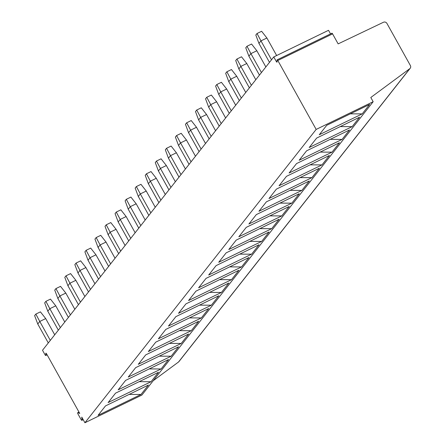 <?xml version="1.0" encoding="UTF-8"?>
<svg xmlns="http://www.w3.org/2000/svg" width="445" height="445" viewBox="0 0 445 445"><rect width="100%" height="100%" fill="white"/><g stroke="black" fill="none" stroke-linecap="round" stroke-linejoin="round"><path stroke-width="0.67" d="M77.875 412.682A1.051 0.356 64.1 0 0 77.73 412.676A1.051 0.356 64.1 0 0 77.947 413.928L81.151 419.68A1.051 0.356 64.1 0 0 81.852 420.319A1.051 0.356 64.1 0 0 81.952 420.008L81.774 417.104L84.917 422.75L316.167 129.417L277.808 60.492A1.051 0.356 64.1 0 0 277.107 59.858A1.051 0.356 64.1 0 0 277.007 60.17L277.107 61.827A1.051 0.356 64.1 0 1 277.012 62.139A1.051 0.356 64.1 0 1 276.312 61.505L273.764 56.927L42.514 350.26L45.062 354.837A1.051 0.356 64.1 0 0 45.763 355.477A1.051 0.356 64.1 0 0 45.857 355.16L45.763 353.502A1.051 0.356 -115.9 0 1 45.857 353.191A1.051 0.356 -115.9 0 1 46.558 353.831L79.738 413.444L77.875 412.682L79.01 412.131M84.917 422.75L141.911 395.049L373.16 101.716L370.802 97.488L409.778 68.669A2.642 2.453 38.3 0 0 410.373 65.521L386.955 23.451A2.642 2.453 38.3 0 0 383.468 22.25L338.144 43.883L332.576 33.876A1.051 0.356 64.1 0 0 331.875 33.236A1.051 0.356 64.1 0 0 331.775 33.547M153.197 380.736L178.528 362.002A2.642 2.453 38.3 0 0 178.962 361.579L410.212 68.246M273.764 56.927L328.532 30.305L330.529 33.892M271.5 59.797L260.965 40.879L258.957 43.426L269.486 62.35M258.957 43.426L255.819 35.038L257.026 33.509L260.965 40.879L266.889 37.997L261.615 31.278L257.026 33.509M276.645 55.525L266.889 37.997M261.443 72.552L250.913 53.628L248.9 56.181L259.435 75.099M248.9 56.181L245.768 47.793L246.975 46.263L250.913 53.628L256.832 50.752L251.564 44.033L246.975 46.263M265.854 66.956L256.832 50.752M251.392 85.307L240.856 66.383L238.848 68.936L249.378 87.854M238.848 68.936L235.711 60.548L236.918 59.018L240.856 66.383L246.78 63.507L241.507 56.788L236.918 59.018M255.797 79.711L246.78 63.507M241.335 98.061L230.805 79.138L228.791 81.691L239.327 100.609M228.791 81.691L225.66 73.303L226.867 71.773L230.805 79.138L236.723 76.262L231.456 69.542L226.867 71.773M245.746 92.465L236.723 76.262M231.283 110.811L220.748 91.892L218.74 94.44L229.27 113.364M218.74 94.44L215.603 86.057L216.81 84.522L220.748 91.892L226.672 89.011L221.399 82.297L216.81 84.522M235.689 105.22L226.672 89.011M221.226 123.565L210.696 104.647L208.683 107.195L219.218 126.119M208.683 107.195L205.551 98.807L206.758 97.277L210.696 104.647L216.615 101.766L211.347 95.046L206.758 97.277M225.637 117.975L216.615 101.766M211.175 136.32L200.639 117.397L198.631 119.95L209.161 138.868M198.631 119.95L195.494 111.562L196.701 110.032L200.639 117.397L206.563 114.521L201.29 107.801L196.701 110.032M215.58 130.724L206.563 114.521M201.118 149.075L190.588 130.151L188.574 132.705L199.11 151.623M188.574 132.705L185.443 124.316L186.65 122.787L190.588 130.151L196.506 127.276L191.239 120.556L186.65 122.787M205.529 143.479L196.506 127.276M191.066 161.824L180.531 142.906L178.523 145.459L189.053 164.377M178.523 145.459L175.386 137.071L176.593 135.541L180.531 142.906L186.455 140.03L181.182 133.311L176.593 135.541M195.472 156.234L186.455 140.03M181.009 174.579L170.48 155.661L168.466 158.209L179.001 177.132M168.466 158.209L165.334 149.826L166.541 148.291L170.48 155.661L176.398 152.78L171.125 146.06L166.541 148.291M185.42 168.989L176.398 152.78M170.958 187.334L160.422 168.416L158.414 170.963L168.944 189.887M158.414 170.963L155.277 162.575L156.484 161.046L160.422 168.416L166.347 165.534L161.073 158.815L156.484 161.046M175.363 181.744L166.347 165.534M160.901 200.089L150.371 181.165L148.357 183.718L158.893 202.636M148.357 183.718L145.226 175.33L146.433 173.8L150.371 181.165L156.29 178.289L151.016 171.57L146.433 173.8M165.312 194.493L156.29 178.289M150.849 212.844L140.314 193.92L138.306 196.473L148.836 215.391M138.306 196.473L135.169 188.085L136.376 186.555L140.314 193.92L146.238 191.044L140.965 184.325L136.376 186.555M155.255 207.248L146.238 191.044M140.792 225.593L130.263 206.675L128.249 209.228L138.784 228.146M128.249 209.228L125.117 200.84L126.319 199.31L130.263 206.675L136.181 203.799L130.908 197.079L126.319 199.31M145.204 220.002L136.181 203.799M130.741 238.348L120.206 219.43L118.198 221.977L128.727 240.901M118.198 221.977L115.06 213.594L116.267 212.059L120.206 219.43L126.13 216.548L120.856 209.829L116.267 212.059M135.147 232.757L126.13 216.548M120.684 251.102L110.154 232.184L108.141 234.732L118.676 253.656M108.141 234.732L105.009 226.344L106.21 224.814L110.154 232.184L116.073 229.303L110.799 222.583L106.21 224.814M125.095 245.512L116.073 229.303M110.633 263.857L100.097 244.934L98.089 247.487L108.619 266.405M98.089 247.487L94.952 239.099L96.159 237.569L100.097 244.934L106.021 242.058L100.748 235.338L96.159 237.569M115.038 258.261L106.021 242.058M100.576 276.612L90.046 257.688L88.032 260.242L98.567 279.16M88.032 260.242L84.9 251.853L86.102 250.324L90.046 257.688L95.964 254.813L90.691 248.093L86.102 250.324M104.987 271.016L95.964 254.813M90.524 289.361L79.989 270.443L77.981 272.991L88.511 291.914M77.981 272.991L74.843 264.608L76.05 263.078L79.989 270.443L85.913 267.567L80.64 260.848L76.05 263.078M94.93 283.771L85.913 267.567M80.467 302.116L69.937 283.198L67.924 285.746L78.454 304.669M67.924 285.746L64.792 277.363L65.993 275.828L69.937 283.198L75.856 280.317L70.583 273.597L65.993 275.828M84.878 296.526L75.856 280.317M70.41 314.871L59.88 295.953L57.872 298.5L68.402 317.424M57.872 298.5L54.735 290.112L55.942 288.582L59.88 295.953L65.804 293.071L60.531 286.352L55.942 288.582M74.821 309.275L65.804 293.071M60.359 327.626L49.829 308.702L47.815 311.255L58.345 330.173M47.815 311.255L44.678 302.867L45.885 301.337L49.829 308.702L55.747 305.826L50.474 299.107L45.885 301.337M64.77 322.03L55.747 305.826M50.302 340.38L39.772 321.457L37.764 324.01L48.294 342.928M37.764 324.01L34.627 315.622L35.834 314.092L39.772 321.457L45.696 318.581L40.423 311.862L35.834 314.092M54.713 334.785L45.696 318.581M316.167 129.417L373.16 101.716M362.191 113.892L319.265 134.757L326.702 125.318L369.628 104.453L362.191 113.892L350.321 113.842M352.134 126.647L309.208 147.512L316.651 138.072L359.577 117.207L352.134 126.647L340.264 126.591M342.083 139.402L299.157 160.261L306.594 150.827L349.52 129.962L342.083 139.402L330.212 139.346M332.026 152.151L289.1 173.016L296.542 163.576L339.468 142.717L332.026 152.151L320.155 152.101M321.974 164.906L279.048 185.771L286.485 176.331L329.411 155.466L321.974 164.906L310.104 164.856M311.917 177.661L268.991 198.526L276.434 189.086L319.36 168.221L311.917 177.661L300.047 177.611M301.866 190.416L258.94 211.28L266.377 201.841L309.303 180.976L301.866 190.416L289.995 190.36M291.809 203.165L248.883 224.03L256.326 214.596L299.251 193.731L291.809 203.165L279.938 203.115M281.757 215.92L238.826 236.785L246.269 227.345L289.194 206.486L281.757 215.92L269.887 215.869M271.7 228.674L228.774 249.539L236.217 240.1L279.143 219.235L271.7 228.674L259.83 228.624M261.649 241.429L218.718 262.294L226.16 252.855L269.086 231.99L261.649 241.429L249.779 241.379M251.592 254.184L208.666 275.043L216.109 265.609L259.035 244.744L251.592 254.184L239.721 254.128M241.54 266.933L198.609 287.798L206.052 278.364L248.978 257.499L241.54 266.933L229.67 266.883M231.483 279.688L188.558 300.553L195.995 291.113L238.926 270.254L231.483 279.688L219.613 279.638M221.432 292.443L178.501 313.308L185.943 303.868L228.869 283.003L221.432 292.443L209.562 292.393M211.375 305.198L168.449 326.063L175.886 316.623L218.818 295.758L211.375 305.198L199.505 305.148M201.324 317.953L158.392 338.812L165.835 329.378L208.761 308.513L201.324 317.953L189.448 317.897M191.267 330.702L148.341 351.567L155.778 342.133L198.709 321.268L191.267 330.702L179.396 330.652M181.215 343.457L138.284 364.322L145.726 354.882L188.652 334.023L181.215 343.457L169.339 343.406M171.158 356.211L128.232 377.076L135.669 367.637L178.601 346.772L171.158 356.211L159.288 356.161M161.107 368.966L118.175 389.831L125.618 380.392L168.544 359.527L161.107 368.966L149.231 368.916M151.05 381.721L108.124 402.58L115.561 393.146L158.492 372.281L151.05 381.721L139.179 381.665M140.998 394.47L98.067 415.335L105.51 405.901L148.435 385.036L140.998 394.47L129.122 394.42M45.763 353.502L46.163 353.308M276.312 61.505L277.068 61.132M45.857 355.16L46.992 354.609M277.808 60.492L332.576 33.876M178.528 362.002L409.778 68.669M81.952 420.008L83.087 419.457M45.763 355.477L47.109 354.821M277.107 59.858L331.875 33.236M81.852 420.319L83.198 419.663M77.73 412.676L78.976 412.07"/></g></svg>
